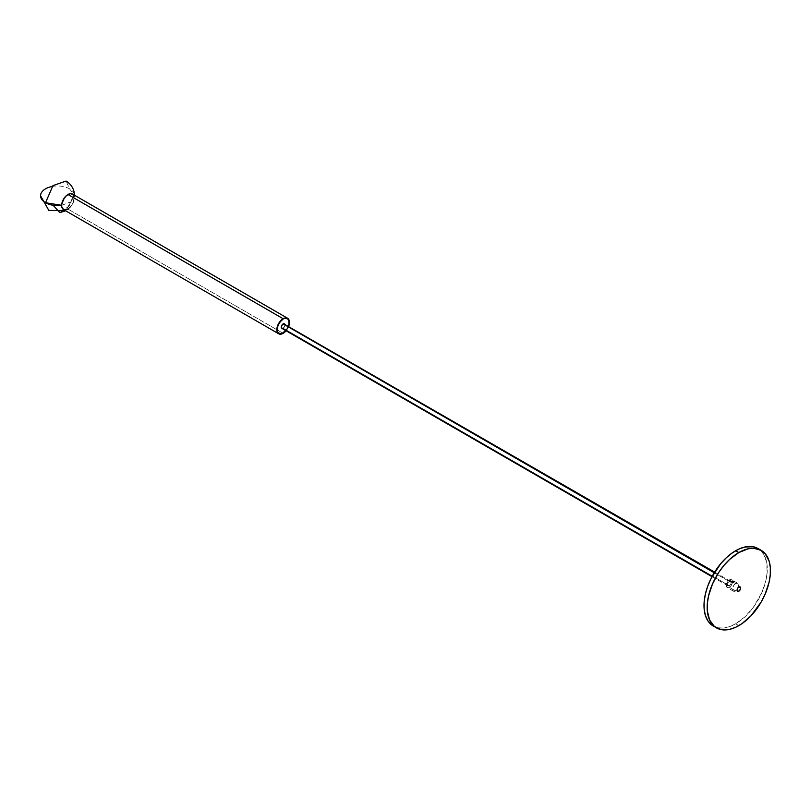 <?xml version="1.0" encoding="UTF-8"?>
<svg xmlns="http://www.w3.org/2000/svg" width="811" height="811" viewBox="0 0 811 811"><rect width="100%" height="100%" fill="white"/><g stroke="black" fill="none" stroke-linecap="round" stroke-linejoin="round"><path stroke-width="0.61" stroke-dasharray="4.05 3.04" d="M63.491 209.552A8.951 5.17 120 0 0 67.972 209.106L283.14 333.341L67.972 209.106L71.49 205.842L73.233 202.821L74.298 198.148L73.811 195.623M73.983 198.33A8.505 4.907 -60 0 1 67.972 208.741A8.505 4.907 -60 0 1 61.96 205.274A17.001 9.813 180 0 1 61.636 205.315L70.942 201.838L74.561 195.786A17.001 9.813 180 0 1 73.983 198.33L72.97 202.77L70.273 206.886L66.796 209.289L64.627 209.502L62.974 208.539L62.072 206.562L62.417 202.344L63.714 199.344L66.796 195.664L70.273 194.052L72.22 194.437L73.527 195.938L73.983 198.33M52.178 186.469A17.001 9.813 180 0 1 74.561 195.786L73.983 193.241L69.472 205.751L59.852 212.634M281.822 328.313A2.636 1.521 120 0 0 283.14 328.181L729.312 585.775A2.636 1.521 -60 0 1 727.994 585.907A2.636 1.521 -60 0 1 727.589 583.798A2.636 1.521 -60 0 1 729.312 581.467L714.217 572.748L729.312 581.467L727.589 583.798L727.994 585.907L729.677 585.532L731.035 583.454L730.863 581.528L729.312 581.467A2.636 1.521 -60 0 1 730.63 581.335A2.636 1.521 -60 0 1 731.035 583.454A2.636 1.521 -60 0 1 729.312 585.775L283.14 328.181A2.636 1.521 120 0 0 284.864 325.86A2.636 1.521 120 0 0 284.458 323.741M731.279 581.497L733.103 582.197L733.894 581.639L733.539 580.95A1.318 0.76 180 0 1 733.925 581.497A1.318 0.76 180 0 1 733.103 582.197A1.318 0.76 180 0 1 731.664 582.034L732.1 582.714L733.539 582.41L733.539 580.95L731.867 580.858L731.279 581.943L731.664 581.325L729.312 579.966A4.471 2.585 120 0 0 726.392 583.91A4.471 2.585 120 0 0 727.072 587.499A4.471 2.585 120 0 0 729.312 587.276L735.638 590.935A4.471 2.585 -60 0 1 733.408 591.148A4.471 2.585 -60 0 1 732.718 587.569A4.471 2.585 -60 0 1 735.638 583.626L733.539 582.41L735.638 583.626A4.471 2.585 -60 0 1 737.878 583.403A4.471 2.585 -60 0 1 738.568 586.992A4.471 2.585 -60 0 1 735.638 590.935L729.312 587.276A4.471 2.585 120 0 0 732.242 583.332A4.471 2.585 120 0 0 731.552 579.743A4.471 2.585 120 0 0 729.312 579.966L733.702 581.599L732.86 582.663L731.664 582.034A1.318 0.76 180 0 1 731.279 581.497A1.318 0.76 180 0 1 732.1 580.788A1.318 0.76 180 0 1 733.539 580.95L733.539 581.487L731.664 581.325L731.664 582.572L731.299 582.126M738.811 625.646L735.638 623.811A44.747 25.84 120 0 0 764.874 584.376A44.747 25.84 120 0 0 758.021 548.52L763.546 553.943L766.679 562.226L767.135 572.678L765.919 580.402L761.955 592.385L753.226 607.51L744.833 616.938L735.638 623.811L738.811 625.646M714.907 626.852A44.747 25.84 120 0 0 735.638 623.811L729.464 626.68L723.534 628.028L718.059 627.805L713.264 626.031M735.638 583.626L733.884 585.258L732.536 588.36L732.718 590.367L733.884 591.331L736.854 589.952L738.75 586.201L738.274 583.727L735.638 583.626M729.312 587.276L727.072 587.499L726.21 584.701L728.106 580.95L731.076 579.571L732.242 580.534L732.242 583.332L729.312 587.276M733.894 582.065L733.925 581.497M285.442 331.111L288.696 325.475L285.442 331.111M284.975 324.552L284.458 326.792L283.14 328.181M61.636 205.315L70.942 201.838L74.561 195.786L69.584 188.841L66.056 181.056M65.549 209.948L66.735 209.684M67.972 209.106A8.951 5.17 120 0 0 73.811 201.219A8.951 5.17 120 0 0 72.443 194.052M288.736 326.215A8.951 5.17 -60 0 1 286.101 330.787M285.563 331.385L288.99 325.454M74.561 195.786L65.6 210.769L74.551 195.269M711.987 576.672L727.994 585.907M737.878 583.403L731.552 579.743M733.408 591.148L727.072 587.499M714.623 572.09L730.63 581.335"/><path stroke-width="1.22" d="M286.101 330.787A8.951 5.17 -60 0 1 283.14 333.341A8.951 5.17 -60 0 1 278.67 333.777A8.951 5.17 -60 0 1 277.301 326.61A8.951 5.17 -60 0 1 283.14 318.723L67.972 194.488A8.951 5.17 120 0 0 62.123 202.375A8.951 5.17 120 0 0 63.491 209.552L65.549 209.948M74.561 195.786C74.348 189.369 71.51 184.452 66.056 181.056L52.958 185.618L45.528 202.73L61.636 205.315A17.001 9.813 180 0 1 40.55 195.786A17.001 9.813 180 0 1 45.528 188.841A17.001 9.813 180 0 1 52.178 186.469M283.14 323.873A2.636 1.521 120 0 0 281.417 326.204A2.636 1.521 120 0 0 281.822 328.313L281.417 326.204L283.14 323.873L714.217 572.748L283.14 323.873L284.458 323.741A2.636 1.521 120 0 0 283.14 323.873M738.811 552.565A44.747 25.84 -60 0 1 761.184 550.345A44.747 25.84 -60 0 1 768.037 586.211A44.747 25.84 -60 0 1 738.811 625.646A44.747 25.84 -60 0 1 716.427 627.856A44.747 25.84 -60 0 1 709.574 592A44.747 25.84 -60 0 1 738.811 552.565L735.638 550.74L738.811 552.565L747.995 548.834L753.723 548.266L761.184 550.345L765.118 553.609L769.092 561.019L770.298 567.345L770.298 574.502L769.092 582.227L765.118 594.21L761.184 602.026L750.915 615.873L741.913 623.679L735.709 627.258L729.616 629.377L721.222 629.63L714.349 626.406L709.574 619.969L707.314 610.865L707.314 603.708L708.53 595.984L712.494 583.991L718.728 572.444L723.888 565.49L729.616 559.438L738.811 552.565M716.427 627.856L711.186 624.582L707.739 620.618L705.357 615.367L704.151 609.041L704.151 601.874L705.357 594.149L707.739 586.16L711.186 578.223L720.726 563.665L726.453 557.613L732.536 552.707L738.74 549.128L744.833 547.009L753.226 546.746L758.021 548.52A44.747 25.84 120 0 0 735.638 550.74A44.747 25.84 120 0 0 706.411 590.175A44.747 25.84 120 0 0 713.264 626.031A44.747 25.84 120 0 0 714.907 626.852M736.935 590.185L738.091 587.529L740.362 587.012L740.534 588.928L739.176 591.006L737.483 591.391L736.935 590.185L738.091 591.513L739.845 590.296L740.676 588.026L739.845 586.708L737.767 587.914L736.935 590.185M283.14 319.088L279.805 322.18L277.585 326.58L277.585 331.892L279.805 333.726L283.14 332.966L286.486 329.874L281.975 333.514L278.893 333.392L277.585 331.892L277.129 329.499L278.143 325.059L280.839 320.943L283.14 319.088M288.138 326.995L289.04 323.974L288.696 320.163L287.398 318.662L284.316 318.541L287.398 318.662L288.696 320.163L289.04 323.974L288.138 326.995M714.623 572.09L284.975 324.552M283.14 328.181L281.822 328.313L711.987 576.672M40.55 195.786L48.832 210.384L65.6 210.769L59.852 212.634L53.151 205.274L61.636 205.315M73.811 195.623L72.443 194.052L70.395 193.647L66.735 195.339L64.454 197.752L61.758 203.956L61.758 206.805L63.491 209.552L278.67 333.777L280.718 334.183L283.14 333.341L286.658 330.077M66.735 209.684L67.972 209.106M288.402 327.046L289.476 322.373L288.99 319.858L287.621 318.277L72.443 194.052A8.951 5.17 120 0 0 67.972 194.488L283.14 318.723A8.951 5.17 -60 0 1 287.621 318.277A8.951 5.17 -60 0 1 288.736 326.215M287.621 318.277L285.563 317.882L283.14 318.723L278.67 323.447L276.815 329.682L277.301 332.206L278.67 333.777M761.184 550.345L758.021 548.52"/></g></svg>
